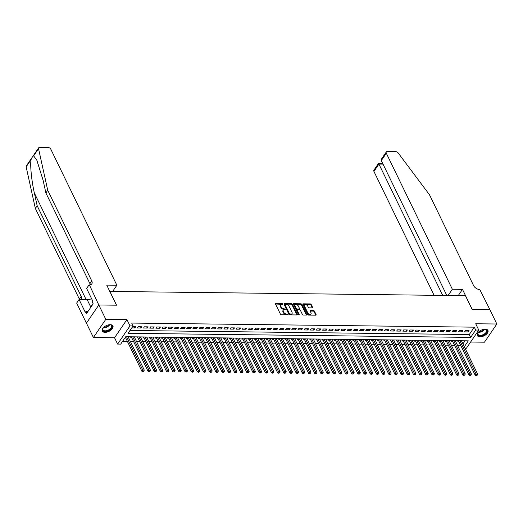 <?xml version="1.0" encoding="UTF-8"?>
<svg xmlns="http://www.w3.org/2000/svg" width="523" height="523" viewBox="0 0 523 523"><rect width="100%" height="100%" fill="white"/><g stroke="black" fill="none" stroke-linecap="round" stroke-linejoin="round"><path stroke-width="0.78" d="M282.91 303.974L282.296 303.575L275.856 303.503A0.739 0.458 34.3 0 0 275.529 304.059L280.452 314.199A0.739 0.458 34.3 0 0 281.328 314.768L287.768 314.846L288.003 314.454L286.552 314.042A2.373 1.464 34.3 0 1 283.734 312.218L283.329 311.375A2.373 1.464 34.3 0 1 283.303 310.061A2.373 1.464 34.3 0 1 284.388 309.596L285.453 309.217L284.009 308.805A2.373 1.464 34.3 0 1 281.191 306.981L280.786 306.138A2.373 1.464 34.3 0 1 280.759 304.824A2.373 1.464 34.3 0 1 281.845 304.353L282.91 303.974M282.512 304.366L275.523 303.994A0.739 0.458 34.3 0 0 275.497 303.994M287.598 314.839L286.218 314.539L286.552 314.042M285.055 309.603L283.675 309.296L284.009 308.805M485.246 329.176A5.89 3.158 154.1 0 0 479.258 331.425A5.89 3.158 154.1 0 0 477.329 335.583A5.89 3.158 154.1 0 0 480.022 336.838A5.89 3.158 154.1 0 0 486.011 334.589A5.89 3.158 154.1 0 0 487.933 330.431A5.89 3.158 154.1 0 0 485.246 329.176M110.242 324.685A5.89 3.158 154.1 0 0 104.254 326.934A5.89 3.158 154.1 0 0 102.325 331.092A5.89 3.158 154.1 0 0 105.018 332.347A5.89 3.158 154.1 0 0 111.007 330.098A5.89 3.158 154.1 0 0 112.929 325.94A5.89 3.158 154.1 0 0 110.242 324.685M312.231 307.884A0.739 0.458 34.3 0 0 312.564 307.328L311.185 304.484A0.739 0.458 34.3 0 0 310.302 303.915L303.157 303.83A0.739 0.458 34.3 0 0 302.824 304.386L307.746 314.526A0.739 0.458 34.3 0 0 308.629 315.094L315.774 315.179A0.739 0.458 34.3 0 0 316.108 314.624L314.441 311.185A0.739 0.458 34.3 0 0 313.558 310.616L310.499 310.577A0.739 0.458 34.3 0 0 310.165 311.133L310.995 312.839A1.981 1.223 34.3 0 1 311.015 313.937A1.981 1.223 34.3 0 1 309.4 314.192A1.981 1.223 34.3 0 1 307.753 312.8L304.51 306.125A1.981 1.223 34.3 0 1 304.491 305.027A1.981 1.223 34.3 0 1 306.112 304.772A1.981 1.223 34.3 0 1 307.753 306.164L308.295 307.276A0.739 0.458 34.3 0 0 309.171 307.844L312.231 307.884M129.998 330.471L469.275 334.537L474.296 327.169L475.688 330.039L478.774 330.072L466.385 348.253L465.065 348.233M105.796 319.331L93.408 337.512L114.55 337.76L126.939 319.586L105.796 319.331L98.827 304.981L116.485 305.197L106.731 285.107L116.858 285.231L50.816 149.218A2.269 1.399 34.3 0 0 48.123 147.479L39.702 147.375A2.269 1.399 34.3 0 0 38.663 147.819A2.269 1.399 34.3 0 0 38.539 148.663L47.73 190.261L91.754 280.936A5.289 3.262 -145.7 0 1 91.806 283.865A5.289 3.262 -145.7 0 1 89.387 284.904L98.801 304.981L86.413 323.162L98.827 304.981L116.577 305.197L109.889 291.422L465.45 295.678L472.138 309.453L489.881 309.668L496.85 324.012L475.708 323.763L478.774 330.072M126.939 319.586L130.005 325.894L133.09 325.934L128.07 333.301L470.667 337.407L475.688 330.039M474.296 327.169L131.698 323.064L133.09 325.934M292.337 304.255A0.739 0.458 34.3 0 0 291.461 303.686L284.309 303.601A0.739 0.458 34.3 0 0 283.976 304.157L288.905 314.297A0.739 0.458 34.3 0 0 289.781 314.866L296.933 314.951A0.739 0.458 34.3 0 0 297.267 314.395L292.337 304.255L292.004 304.752A0.739 0.458 34.3 0 0 291.128 304.177L283.976 304.092A0.739 0.458 34.3 0 0 283.95 304.092M293.736 303.713L300.882 303.798A0.739 0.458 34.3 0 1 301.764 304.373L306.687 314.513A0.739 0.458 34.3 0 1 306.354 315.068L303.294 315.029A0.739 0.458 34.3 0 1 302.412 314.46L300.418 310.348A0.739 0.458 34.3 0 0 299.535 309.773L297.509 309.753A0.739 0.458 34.3 0 0 297.175 310.309L299.254 314.591L298.404 314.578L293.403 304.268A0.739 0.458 34.3 0 1 293.736 303.713L293.396 304.203L300.548 304.288L300.882 303.798M470.628 342.029L484.461 342.192L496.85 324.012M86.445 323.162L93.408 337.512M458.521 340.728L457.854 341.709L458.933 341.722M452.343 340.656L451.682 341.63L452.761 341.643M446.171 340.578L445.504 341.558L446.59 341.571M440 340.506L439.333 341.486L440.412 341.499M433.829 340.434L433.162 341.408L434.24 341.421M427.657 340.355L426.99 341.336L428.069 341.349M421.479 340.283L420.812 341.264L421.898 341.277M415.308 340.212L414.641 341.186L415.72 341.199M409.136 340.133L408.47 341.114L409.548 341.127M402.965 340.061L402.298 341.042L403.377 341.055M396.787 339.989L396.12 340.963L397.205 340.976M390.616 339.917L389.949 340.891L391.027 340.904M384.444 339.839L383.777 340.819L384.856 340.833M378.273 339.767L377.606 340.748L378.685 340.761M372.095 339.695L371.435 340.669L372.513 340.682M365.923 339.617L365.257 340.597L366.342 340.61M359.752 339.545L359.085 340.525L360.164 340.538M353.581 339.473L352.914 340.447L353.993 340.46M347.409 339.394L346.742 340.375L347.821 340.388M341.231 339.322L340.565 340.303L341.65 340.316M335.06 339.25L334.393 340.225L335.472 340.238M328.889 339.172L328.222 340.153L329.3 340.166M322.717 339.1L322.05 340.081L323.129 340.094M316.539 339.028L315.872 340.002L316.958 340.015M310.368 338.956L309.701 339.93L310.78 339.943M304.196 338.878L303.53 339.858L304.608 339.872M298.025 338.806L297.358 339.787L298.437 339.8M291.854 338.734L291.187 339.708L292.265 339.721M285.676 338.656L285.009 339.636L286.094 339.649M279.504 338.584L278.837 339.564L279.916 339.577M273.333 338.512L272.666 339.486L273.745 339.499M267.161 338.433L266.495 339.414L267.573 339.427M260.984 338.361L260.317 339.342L261.402 339.355M254.812 338.289L254.145 339.264L255.224 339.277M248.641 338.211L247.974 339.192L249.053 339.205M242.469 338.139L241.803 339.12L242.881 339.133M236.291 338.067L235.631 339.041L236.71 339.054M230.12 337.995L229.453 338.969L230.538 338.982M223.949 337.917L223.282 338.897L224.36 338.911M217.777 337.845L217.11 338.826L218.189 338.839M211.606 337.773L210.939 338.747L212.018 338.76M205.428 337.695L204.761 338.675L205.846 338.688M199.256 337.623L198.59 338.603L199.668 338.616M193.085 337.551L192.418 338.525L193.497 338.538M186.914 337.472L186.247 338.453L187.326 338.466M180.736 337.4L180.069 338.381L181.154 338.394M174.564 337.328L173.898 338.303L174.976 338.316M168.393 337.25L167.726 338.231L168.805 338.244M162.222 337.178L161.555 338.159L162.633 338.172M156.044 337.106L155.383 338.08L156.462 338.093M149.872 337.034L149.205 338.008L150.291 338.021M143.701 336.956L143.034 337.936L144.113 337.95M137.529 336.884L136.863 337.865L137.941 337.878M131.358 336.812L130.691 337.786L131.77 337.799M131.757 327.895L134.914 327.934L135.751 326.705L132.594 326.666M141.923 326.777L138.222 326.731L137.386 327.96L141.086 328.006L141.923 326.777M148.101 326.849L144.394 326.81L143.557 328.032L147.264 328.078L148.101 326.849M154.272 326.927L150.565 326.882L149.728 328.111L153.435 328.156L154.272 326.927M160.443 326.999L156.743 326.953L155.9 328.183L159.607 328.228L160.443 326.999M166.615 327.071L162.915 327.032L162.078 328.254L165.778 328.3L166.615 327.071M172.793 327.15L169.086 327.104L168.249 328.333L171.949 328.372L172.793 327.15M178.964 327.221L175.257 327.176L174.421 328.405L178.127 328.451L178.964 327.221M185.135 327.293L181.429 327.248L180.592 328.477L184.299 328.522L185.135 327.293M191.307 327.372L187.607 327.326L186.77 328.555L190.47 328.594L191.307 327.372M197.478 327.444L193.778 327.398L192.941 328.627L196.641 328.673L197.478 327.444M203.656 327.516L199.949 327.47L199.113 328.699L202.819 328.745L203.656 327.516M209.828 327.588L206.121 327.548L205.284 328.777L208.991 328.817L209.828 327.588M215.999 327.666L212.299 327.62L211.462 328.849L215.162 328.895L215.999 327.666M222.17 327.738L218.47 327.692L217.633 328.921L221.334 328.967L222.17 327.738M228.348 327.81L224.642 327.771L223.805 328.993L227.512 329.039L228.348 327.81M234.52 327.888L230.813 327.843L229.976 329.072L233.683 329.117L234.52 327.888M240.691 327.96L236.984 327.914L236.148 329.144L239.854 329.189L240.691 327.96M246.863 328.032L243.162 327.993L242.326 329.215L246.026 329.261L246.863 328.032M253.034 328.111L249.334 328.065L248.497 329.294L252.197 329.333L253.034 328.111M259.212 328.183L255.505 328.137L254.668 329.366L258.375 329.412L259.212 328.183M265.383 328.254L261.677 328.209L260.84 329.438L264.546 329.483L265.383 328.254M271.555 328.333L267.854 328.287L267.018 329.516L270.718 329.555L271.555 328.333M277.726 328.405L274.026 328.359L273.189 329.588L276.889 329.634L277.726 328.405M283.904 328.477L280.197 328.431L279.36 329.66L283.067 329.706L283.904 328.477M290.075 328.549L286.369 328.509L285.532 329.738L289.239 329.778L290.075 328.549M296.247 328.627L292.547 328.581L291.71 329.81L295.41 329.856L296.247 328.627M302.418 328.699L298.718 328.653L297.881 329.882L301.581 329.928L302.418 328.699M308.596 328.771L304.889 328.732L304.053 329.954L307.759 330L308.596 328.771M314.768 328.849L311.061 328.804L310.224 330.033L313.931 330.078L314.768 328.849M320.939 328.921L317.232 328.875L316.395 330.105L320.102 330.15L320.939 328.921M327.11 328.993L323.41 328.954L322.573 330.176L326.274 330.222L327.11 328.993M333.282 329.072L329.582 329.026L328.745 330.255L332.445 330.294L333.282 329.072M339.46 329.144L335.753 329.098L334.916 330.327L338.623 330.373L339.46 329.144M345.631 329.215L341.924 329.17L341.088 330.399L344.794 330.444L345.631 329.215M351.802 329.294L348.102 329.248L347.265 330.477L350.966 330.516L351.802 329.294M357.974 329.366L354.274 329.32L353.437 330.549L357.137 330.595L357.974 329.366M364.152 329.438L360.445 329.392L359.608 330.621L363.315 330.667L364.152 329.438M370.323 329.51L366.616 329.47L365.78 330.699L369.486 330.739L370.323 329.51M376.495 329.588L372.794 329.542L371.951 330.771L375.658 330.817L376.495 329.588M382.666 329.66L378.966 329.614L378.129 330.843L381.829 330.889L382.666 329.66M388.844 329.732L385.137 329.693L384.3 330.915L388.001 330.961L388.844 329.732M395.015 329.81L391.309 329.765L390.472 330.994L394.179 331.039L395.015 329.81M401.187 329.882L397.48 329.836L396.643 331.066L400.35 331.111L401.187 329.882M407.358 329.954L403.658 329.915L402.821 331.137L406.521 331.183L407.358 329.954M413.53 330.033L409.829 329.987L408.993 331.216L412.693 331.262L413.53 330.033M419.708 330.105L416.001 330.059L415.164 331.288L418.871 331.334L419.708 330.105M425.879 330.176L422.172 330.131L421.335 331.36L425.042 331.405L425.879 330.176M432.05 330.255L428.35 330.209L427.513 331.438L431.214 331.477L432.05 330.255M438.222 330.327L434.521 330.281L433.685 331.51L437.385 331.556L438.222 330.327M444.4 330.399L440.693 330.353L439.856 331.582L443.563 331.628L444.4 330.399M450.571 330.471L446.864 330.431L446.027 331.66L449.734 331.7L450.571 330.471M456.742 330.549L453.036 330.503L452.199 331.732L455.906 331.778L456.742 330.549M462.914 330.621L459.214 330.575L458.377 331.804L462.077 331.85L462.914 330.621M464.548 331.876L468.248 331.922L469.085 330.693L465.385 330.654L464.548 331.876M122.63 341.284L127.351 341.336M130.338 341.375L133.522 341.414M136.51 341.447L139.693 341.486M142.681 341.519L145.871 341.558M148.852 341.597L152.043 341.637M155.024 341.669L158.214 341.709M161.202 341.741L164.385 341.781M167.373 341.82L170.563 341.859M173.544 341.892L176.735 341.931M179.716 341.964L182.906 342.003M185.894 342.042L189.078 342.075M192.065 342.114L195.249 342.153M198.237 342.186L201.427 342.225M204.408 342.264L207.598 342.297M210.579 342.336L213.77 342.375M216.757 342.408L219.941 342.447M222.929 342.48L226.119 342.519M229.1 342.558L232.29 342.598M235.272 342.63L238.462 342.67M241.449 342.702L244.633 342.742M247.621 342.781L250.805 342.82M253.792 342.853L256.983 342.892M259.964 342.925L263.154 342.964M266.142 343.003L269.325 343.036M272.313 343.075L275.497 343.114M278.484 343.147L281.675 343.186M284.656 343.225L287.846 343.258M290.827 343.297L294.018 343.336M297.005 343.369L300.189 343.408M303.177 343.441L306.367 343.48M309.348 343.519L312.538 343.559M315.519 343.591L318.71 343.631M321.697 343.663L324.881 343.703M327.869 343.742L331.052 343.781M334.04 343.814L337.23 343.853M340.212 343.886L343.402 343.925M346.389 343.964L349.573 343.997M352.561 344.036L355.745 344.075M358.732 344.108L361.923 344.147M364.904 344.186L368.094 344.219M371.075 344.258L374.265 344.297M377.253 344.33L380.437 344.369M383.424 344.402L386.615 344.441M389.596 344.48L392.786 344.52M395.767 344.552L398.957 344.592M401.945 344.624L405.129 344.664M408.117 344.703L411.3 344.742M414.288 344.775L417.478 344.814M420.459 344.847L423.65 344.886M426.631 344.925L429.821 344.958M432.809 344.997L435.992 345.036M438.98 345.069L442.17 345.108M445.151 345.147L448.342 345.18M451.323 345.219L454.513 345.258M457.501 345.291L460.685 345.33M462.933 343.84L464.999 340.806M125.062 337.721L125.598 337.727M128.429 337.453L128.887 336.779M134.601 337.525L135.058 336.851M140.772 337.596L141.23 336.93M146.95 337.675L147.408 337.002M153.121 337.747L153.579 337.074M159.293 337.819L159.75 337.152M165.464 337.891L165.922 337.224M171.642 337.969L172.093 337.296M177.813 338.041L178.271 337.374M183.985 338.113L184.442 337.446M190.156 338.191L190.614 337.518M196.334 338.263L196.785 337.59M202.506 338.335L202.963 337.668M208.677 338.414L209.135 337.74M214.848 338.486L215.306 337.812M221.02 338.558L221.477 337.891M227.198 338.636L227.655 337.963M233.369 338.708L233.827 338.035M239.541 338.78L239.998 338.113M245.712 338.852L246.17 338.185M251.89 338.93L252.341 338.257M258.061 339.002L258.519 338.335M264.233 339.074L264.69 338.407M270.404 339.152L270.862 338.479M276.582 339.224L277.033 338.551M282.753 339.296L283.211 338.629M288.925 339.375L289.382 338.701M295.096 339.447L295.554 338.773M301.268 339.519L301.725 338.852M307.446 339.597L307.897 338.924M313.617 339.669L314.075 338.996M319.788 339.741L320.246 339.074M325.96 339.813L326.417 339.146M332.138 339.891L332.589 339.218M338.309 339.963L338.767 339.296M344.48 340.035L344.938 339.368M350.652 340.113L351.11 339.44M356.823 340.185L357.281 339.512M363.001 340.257L363.459 339.59M369.173 340.336L369.63 339.662M375.344 340.408L375.802 339.734M381.515 340.48L381.973 339.813M387.693 340.558L388.144 339.885M393.865 340.63L394.322 339.957M400.036 340.702L400.494 340.035M406.208 340.774L406.665 340.107M412.385 340.852L412.837 340.179M418.557 340.924L419.015 340.257M424.728 340.996L425.186 340.329M430.9 341.074L431.357 340.401M437.071 341.146L437.529 340.473M443.249 341.218L443.707 340.551M449.42 341.297L449.878 340.623M455.592 341.369L456.049 340.695M461.763 341.441L462.221 340.774M464.326 346.71L468.32 340.846L125.723 336.74L120.702 344.114L117.616 344.075L130.005 325.894M114.55 337.76L117.616 344.075M469.275 334.537L470.667 337.407M134.914 327.934L134.313 326.685M141.086 328.006L140.484 326.757M147.264 328.078L146.656 326.836M153.435 328.156L152.827 326.908M159.607 328.228L159.005 326.98M165.778 328.3L165.176 327.058M171.949 328.372L171.348 327.13M178.127 328.451L177.519 327.202M184.299 328.522L183.691 327.28M190.47 328.594L189.869 327.352M196.641 328.673L196.04 327.424M202.819 328.745L202.211 327.503M208.991 328.817L208.383 327.575M215.162 328.895L214.561 327.646M221.334 328.967L220.732 327.718M227.512 329.039L226.904 327.797M233.683 329.117L233.075 327.869M239.854 329.189L239.246 327.941M246.026 329.261L245.424 328.019M252.197 329.333L251.596 328.091M258.375 329.412L257.767 328.163M264.546 329.483L263.938 328.241M270.718 329.555L270.116 328.313M276.889 329.634L276.288 328.385M283.067 329.706L282.459 328.464M289.239 329.778L288.631 328.536M295.41 329.856L294.809 328.607M301.581 329.928L300.98 328.679M307.759 330L307.151 328.758M313.931 330.078L313.323 328.83M320.102 330.15L319.494 328.902M326.274 330.222L325.672 328.98M332.445 330.294L331.844 329.052M338.623 330.373L338.015 329.124M344.794 330.444L344.186 329.202M350.966 330.516L350.364 329.274M357.137 330.595L356.536 329.346M363.315 330.667L362.707 329.425M369.486 330.739L368.878 329.497M375.658 330.817L375.056 329.568M381.829 330.889L381.228 329.64M388.001 330.961L387.399 329.719M394.179 331.039L393.571 329.791M400.35 331.111L399.742 329.863M406.521 331.183L405.92 329.941M412.693 331.262L412.091 330.013M418.871 331.334L418.263 330.085M425.042 331.405L424.434 330.163M431.214 331.477L430.612 330.235M437.385 331.556L436.783 330.307M443.563 331.628L442.955 330.386M449.734 331.7L449.126 330.458M455.906 331.778L455.298 330.529M462.077 331.85L461.476 330.601M468.248 331.922L467.647 330.68M280.759 304.824L280.426 305.314A2.373 1.464 34.3 0 0 280.446 306.628L280.786 306.138M283.675 309.296A2.373 1.464 34.3 0 1 280.858 307.472L280.446 306.628M283.303 310.061L282.969 310.551A2.373 1.464 34.3 0 0 282.989 311.865L283.329 311.375M286.218 314.539A2.373 1.464 34.3 0 1 283.401 312.708L282.989 311.865M296.959 314.951A0.739 0.458 34.3 0 0 296.927 314.885L292.004 304.752M285.362 304.399L285.127 304.785L289.448 313.689L290.945 314.094A2.373 1.464 34.3 0 0 292.03 313.63A2.373 1.464 34.3 0 0 292.011 312.316L289.056 306.236A2.373 1.464 34.3 0 0 286.238 304.406L285.362 304.399M292.03 313.63L291.697 314.12A2.373 1.464 34.3 0 1 290.611 314.591L289.114 314.179L284.793 305.282M306.38 315.068A0.739 0.458 34.3 0 0 306.354 315.003L301.425 304.863A0.739 0.458 34.3 0 0 300.548 304.288M297.169 309.897L296.835 310.387A0.739 0.458 34.3 0 0 296.842 310.799L298.855 314.951M298.345 306.079A1.981 1.223 34.3 0 0 296.704 304.687A1.981 1.223 34.3 0 0 295.083 304.942A1.981 1.223 34.3 0 0 295.103 306.04L296.247 308.393A0.739 0.458 34.3 0 0 297.123 308.962L299.156 308.988A0.739 0.458 34.3 0 0 299.489 308.433L298.345 306.079M295.083 304.942L294.75 305.432A1.981 1.223 34.3 0 0 294.769 306.53L295.103 306.04M299.496 308.845L299.163 309.335A0.739 0.458 34.3 0 1 298.823 309.479L296.789 309.453A0.739 0.458 34.3 0 1 295.913 308.884L294.769 306.53M304.491 305.027L304.157 305.517A1.981 1.223 34.3 0 0 304.177 306.615L304.51 306.125M311.015 313.937L310.682 314.428A1.981 1.223 34.3 0 1 309.06 314.683A1.981 1.223 34.3 0 1 307.419 313.29L304.177 306.615M315.8 315.179A0.739 0.458 34.3 0 0 315.774 315.114L314.107 311.675A0.739 0.458 34.3 0 0 313.225 311.107L310.165 311.074A0.739 0.458 34.3 0 0 310.139 311.074M312.257 307.884A0.739 0.458 34.3 0 0 312.231 307.818L310.852 304.974A0.739 0.458 34.3 0 0 309.969 304.406L302.824 304.321A0.739 0.458 34.3 0 0 302.797 304.321M125.37 337.263A0.758 0.464 -145.7 0 1 125.376 337.27L141.87 371.238L142.707 370.016L144.25 370.029L128.102 336.773M126.553 336.753L143.282 371.134L142.949 371.624L143.897 371.14L143.282 371.134M144.25 370.029L143.897 371.14M142.949 371.624L141.87 371.238M109.176 324.757A5.099 2.733 -25.9 0 1 110.196 324.776A5.099 2.733 -25.9 0 1 111.935 327.463A5.099 2.733 -25.9 0 1 107.529 330.954A5.099 2.733 -25.9 0 1 103.103 328.222A5.099 2.733 -25.9 0 1 103.717 327.405M103.201 328.065A4.72 2.53 154.1 0 0 103.018 329.83A4.72 2.53 154.1 0 0 107.385 330.451A4.72 2.53 154.1 0 0 111.517 325.705A4.72 2.53 154.1 0 0 110.013 324.757M102.201 330.732A5.858 3.138 154.1 0 0 107.548 331.386A5.858 3.138 154.1 0 0 112.726 325.62M92.663 304.556L90.204 306.282L90.283 308.047M90.741 307.38L90.204 306.282M484.18 329.248A5.099 2.733 -25.9 0 1 485.2 329.268A5.099 2.733 -25.9 0 1 486.933 331.955A5.099 2.733 -25.9 0 1 482.533 335.446A5.099 2.733 -25.9 0 1 478.107 332.713A5.099 2.733 -25.9 0 1 478.722 331.896M478.199 332.556A4.72 2.53 154.1 0 0 478.022 334.321A4.72 2.53 154.1 0 0 482.389 334.942A4.72 2.53 154.1 0 0 486.514 330.196A4.72 2.53 154.1 0 0 485.017 329.248M477.205 335.223A5.858 3.138 154.1 0 0 482.552 335.871A5.858 3.138 154.1 0 0 487.73 330.111M47.73 190.261L45.893 192.954L43.076 180.2L36.819 160.156L33.635 155.854C32.786 156.181 31.923 157.449 31.047 159.652C30.014 165.19 31.576 180.938 34.355 192.994L37.172 205.755L81.202 296.423A5.289 3.262 -145.7 0 1 81.255 299.352A5.289 3.262 -145.7 0 1 81.111 299.535M37.172 205.755L35.342 208.442L79.372 299.117A5.289 3.262 -145.7 0 1 79.542 299.522M90.309 284.813A5.289 3.262 -145.7 0 0 89.923 283.623L45.893 192.954M31.047 159.652L26.15 166.844L35.342 208.442M89.047 284.898L86.622 288.461L92.859 301.313L92.323 302.098L93.159 303.824L86.7 313.303L85.864 311.584L85.327 312.368L79.084 299.516L76.659 303.079L86.413 323.162M116.858 285.231L112.615 291.455M91.61 298.738A8.499 4.55 -25.9 0 1 87.145 299.607L79.084 299.516M26.15 166.844A2.269 1.399 -145.7 0 1 26.274 166L38.663 147.819M87.857 311.603L85.864 311.584M448.113 295.475L452.349 289.245L386.307 153.239L381.306 160.587L446.799 295.456M489.894 309.694L472.23 309.453L462.476 289.369L452.349 289.245M381.306 160.587L381.607 158.861L386.288 151.984A2.269 1.399 34.3 0 1 387.327 151.539L395.754 151.637A2.269 1.399 34.3 0 1 398.186 152.971L429.52 194.837L473.55 285.506A5.289 3.262 34.3 0 0 479.82 289.579L489.914 309.668M458.233 295.593L462.476 289.369M442.7 295.41L378.927 164.072L373.925 171.42A2.269 1.399 -145.7 0 1 373.899 170.165L378.587 163.287L382.64 163.339M434.077 295.305L373.925 171.42M386.288 151.984A2.269 1.399 34.3 0 0 386.307 153.239M378.94 163.849C378.482 163.052 378.475 163.13 378.927 164.072L383.026 164.124M131.247 336.962L131.397 337.126A0.758 0.464 -145.7 0 1 131.548 337.342L148.042 371.317L148.878 370.088L150.421 370.107L134.274 336.845M132.731 336.825L149.454 371.206L149.12 371.696L150.068 371.212L149.454 371.206M150.421 370.107L150.068 371.212M149.12 371.696L148.042 371.317M137.425 337.041L137.569 337.198A0.758 0.464 -145.7 0 1 137.719 337.413L154.213 371.389L155.05 370.16L156.593 370.179L140.445 336.917M138.902 336.897L155.625 371.278L155.292 371.775L156.246 371.291L155.625 371.278M156.593 370.179L156.246 371.291M155.292 371.775L154.213 371.389M143.596 337.113L143.74 337.276A0.758 0.464 -145.7 0 1 143.89 337.492L160.391 371.461L161.228 370.232L162.771 370.251L146.617 336.995M145.074 336.975L161.797 371.356L161.463 371.846L162.418 371.363L161.797 371.356M162.771 370.251L162.418 371.363M161.463 371.846L160.391 371.461M149.768 337.185L149.918 337.348A0.758 0.464 -145.7 0 1 150.062 337.564L166.562 371.539L167.399 370.31L168.942 370.33L152.788 337.067M151.245 337.047L167.975 371.428L167.635 371.918L168.589 371.435L167.975 371.428M168.942 370.33L168.589 371.435M167.635 371.918L166.562 371.539M155.939 337.263L156.089 337.42A0.758 0.464 -145.7 0 1 156.24 337.636L172.734 371.611L173.571 370.382L175.113 370.402L158.966 337.139M157.423 337.119L174.146 371.5L173.813 371.997L174.76 371.513L174.146 371.5M175.113 370.402L174.76 371.513M173.813 371.997L172.734 371.611M162.117 337.335L162.261 337.498A0.758 0.464 -145.7 0 1 162.411 337.714L178.905 371.683L179.742 370.454L181.285 370.474L165.137 337.211M163.594 337.198L180.317 371.578L179.984 372.069L180.938 371.585L180.317 371.578M181.285 370.474L180.938 371.585M179.984 372.069L178.905 371.683M168.288 337.407L168.432 337.57A0.758 0.464 -145.7 0 1 168.583 337.786L185.083 371.761L185.92 370.532L187.463 370.546L171.309 337.289M169.766 337.27L186.489 371.65L186.155 372.141L187.11 371.657L186.489 371.65M187.463 370.546L187.11 371.657M186.155 372.141L185.083 371.761M174.46 337.485L174.61 337.642A0.758 0.464 -145.7 0 1 174.754 337.858L191.255 371.833L192.091 370.604L193.634 370.624L177.48 337.361M175.937 337.342L192.667 371.722L192.327 372.213L193.281 371.729L192.667 371.722M193.634 370.624L193.281 371.729M192.327 372.213L191.255 371.833M180.631 337.557L180.781 337.721A0.758 0.464 -145.7 0 1 180.932 337.93L197.426 371.905L198.263 370.676L199.806 370.696L183.658 337.433M182.115 337.42L198.838 371.801L198.505 372.291L199.453 371.807L198.838 371.801M199.806 370.696L199.453 371.807M198.505 372.291L197.426 371.905M186.803 337.629L186.953 337.793A0.758 0.464 -145.7 0 1 187.103 338.008L203.597 371.977L204.434 370.755L205.977 370.768L189.829 337.512M188.287 337.492L205.009 371.873L204.676 372.363L205.624 371.879L205.009 371.873M205.977 370.768L205.624 371.879M204.676 372.363L203.597 371.977M192.98 337.701L193.124 337.865A0.758 0.464 -145.7 0 1 193.275 338.08L209.769 372.056L210.606 370.827L212.155 370.846L196.001 337.583M194.458 337.564L211.181 371.945L210.847 372.435L211.802 371.951L211.181 371.945M212.155 370.846L211.802 371.951M210.847 372.435L209.769 372.056M199.152 337.78L199.302 337.943A0.758 0.464 -145.7 0 1 199.446 338.152L215.947 372.128L216.784 370.899L218.326 370.918L202.172 337.655M200.629 337.642L217.359 372.023L217.019 372.513L217.973 372.03L217.359 372.023M218.326 370.918L217.973 372.03M217.019 372.513L215.947 372.128M205.323 337.851L205.474 338.015A0.758 0.464 -145.7 0 1 205.617 338.231L222.118 372.199L222.955 370.977L224.498 370.99L208.35 337.734M206.801 337.714L223.53 372.095L223.197 372.585L224.145 372.101L223.53 372.095M224.498 370.99L224.145 372.101M223.197 372.585L222.118 372.199M211.495 337.923L211.645 338.087A0.758 0.464 -145.7 0 1 211.795 338.303L228.29 372.278L229.126 371.049L230.669 371.069L214.522 337.806M212.979 337.786L229.702 372.167L229.368 372.657L230.316 372.173L229.702 372.167M230.669 371.069L230.316 372.173M229.368 372.657L228.29 372.278M217.673 338.002L217.816 338.159A0.758 0.464 -145.7 0 1 217.967 338.374L234.461 372.35L235.298 371.121L236.841 371.14L220.693 337.878M219.15 337.858L235.873 372.239L235.54 372.736L236.494 372.252L235.873 372.239M236.841 371.14L236.494 372.252M235.54 372.736L234.461 372.35M223.844 338.074L223.988 338.237A0.758 0.464 -145.7 0 1 224.138 338.453L240.639 372.422L241.476 371.193L243.018 371.212L226.864 337.956M225.321 337.936L242.044 372.317L241.711 372.807L242.665 372.324L242.044 372.317M243.018 371.212L242.665 372.324M241.711 372.807L240.639 372.422M230.015 338.146L230.166 338.309A0.758 0.464 -145.7 0 1 230.31 338.525L246.81 372.5L247.647 371.271L249.19 371.291L233.036 338.028M231.493 338.008L248.222 372.389L247.882 372.879L248.837 372.396L248.222 372.389M249.19 371.291L248.837 372.396M247.882 372.879L246.81 372.5M236.187 338.224L236.337 338.381A0.758 0.464 -145.7 0 1 236.488 338.597L252.982 372.572L253.818 371.343L255.361 371.363L239.214 338.1M237.671 338.08L254.394 372.461L254.06 372.958L255.008 372.474L254.394 372.461M255.361 371.363L255.008 372.474M254.06 372.958L252.982 372.572M242.358 338.296L242.509 338.459A0.758 0.464 -145.7 0 1 242.659 338.675L259.153 372.644L259.99 371.415L261.533 371.435L245.385 338.178M243.842 338.159L260.565 372.539L260.232 373.03L261.186 372.546L260.565 372.539M261.533 371.435L261.186 372.546M260.232 373.03L259.153 372.644M248.536 338.368L248.68 338.531A0.758 0.464 -145.7 0 1 248.83 338.747L265.324 372.722L266.168 371.493L267.711 371.507L251.556 338.25M250.014 338.231L266.737 372.611L266.403 373.102L267.358 372.618L266.737 372.611M267.711 371.507L267.358 372.618M266.403 373.102L265.324 372.722M254.708 338.446L254.858 338.603A0.758 0.464 -145.7 0 1 255.002 338.819L271.502 372.794L272.339 371.565L273.882 371.585L257.728 338.322M256.185 338.303L272.914 372.683L272.575 373.174L273.529 372.69L272.914 372.683M273.882 371.585L273.529 372.69M272.575 373.174L271.502 372.794M260.879 338.518L261.029 338.682A0.758 0.464 -145.7 0 1 261.18 338.891L277.674 372.866L278.511 371.637L280.053 371.657L263.906 338.394M262.363 338.381L279.086 372.762L278.752 373.252L279.7 372.768L279.086 372.762M280.053 371.657L279.7 372.768M278.752 373.252L277.674 372.866M267.05 338.59L267.201 338.754A0.758 0.464 -145.7 0 1 267.351 338.969L283.845 372.938L284.682 371.716L286.225 371.729L270.077 338.473M268.534 338.453L285.257 372.834L284.924 373.324L285.872 372.84L285.257 372.834M286.225 371.729L285.872 372.84M284.924 373.324L283.845 372.938M273.228 338.662L273.372 338.826A0.758 0.464 -145.7 0 1 273.522 339.041L290.017 373.017L290.853 371.788L292.396 371.807L276.249 338.544M274.706 338.525L291.429 372.906L291.095 373.396L292.05 372.912L291.429 372.906M292.396 371.807L292.05 372.912M291.095 373.396L290.017 373.017M279.4 338.741L279.55 338.904A0.758 0.464 -145.7 0 1 279.694 339.113L296.195 373.089L297.031 371.86L298.574 371.879L282.42 338.616M280.877 338.603L297.6 372.984L297.267 373.474L298.221 372.991L297.6 372.984M298.574 371.879L298.221 372.991M297.267 373.474L296.195 373.089M285.571 338.812L285.721 338.976A0.758 0.464 -145.7 0 1 285.865 339.192L302.366 373.161L303.203 371.938L304.746 371.951L288.598 338.695M287.049 338.675L303.778 373.056L303.445 373.546L304.393 373.062L303.778 373.056M304.746 371.951L304.393 373.062M303.445 373.546L302.366 373.161M291.742 338.884L291.893 339.048A0.758 0.464 -145.7 0 1 292.043 339.264L308.537 373.239L309.374 372.01L310.917 372.03L294.769 338.767M293.226 338.747L309.949 373.128L309.616 373.618L310.564 373.134L309.949 373.128M310.917 372.03L310.564 373.134M309.616 373.618L308.537 373.239M297.92 338.963L298.064 339.12A0.758 0.464 -145.7 0 1 298.215 339.335L314.709 373.311L315.546 372.082L317.088 372.101L300.941 338.839M299.398 338.819L316.121 373.2L315.787 373.697L316.742 373.213L316.121 373.2M317.088 372.101L316.742 373.213M315.787 373.697L314.709 373.311M304.092 339.035L304.236 339.198A0.758 0.464 -145.7 0 1 304.386 339.414L320.887 373.383L321.723 372.154L323.266 372.173L307.112 338.917M305.569 338.897L322.292 373.278L321.959 373.768L322.913 373.285L322.292 373.278M323.266 372.173L322.913 373.285M321.959 373.768L320.887 373.383M310.263 339.107L310.414 339.27A0.758 0.464 -145.7 0 1 310.557 339.486L327.058 373.461L327.895 372.232L329.438 372.252L313.284 338.989M311.741 338.969L328.47 373.35L328.13 373.84L329.085 373.357L328.47 373.35M329.438 372.252L329.085 373.357M328.13 373.84L327.058 373.461M316.435 339.185L316.585 339.342A0.758 0.464 -145.7 0 1 316.735 339.558L333.229 373.533L334.066 372.304L335.609 372.324L319.461 339.061M317.919 339.041L334.642 373.422L334.308 373.919L335.256 373.435L334.642 373.422M335.609 372.324L335.256 373.435M334.308 373.919L333.229 373.533M322.606 339.257L322.756 339.42A0.758 0.464 -145.7 0 1 322.907 339.636L339.401 373.605L340.238 372.376L341.781 372.396L325.633 339.139M324.09 339.12L340.813 373.5L340.48 373.991L341.434 373.507L340.813 373.5M341.781 372.396L341.434 373.507M340.48 373.991L339.401 373.605M328.784 339.329L328.928 339.492A0.758 0.464 -145.7 0 1 329.078 339.708L345.572 373.684L346.409 372.454L347.958 372.468L331.804 339.211M330.261 339.192L346.984 373.572L346.651 374.063L347.605 373.579L346.984 373.572M347.958 372.468L347.605 373.579M346.651 374.063L345.572 373.684M334.955 339.407L335.106 339.564A0.758 0.464 -145.7 0 1 335.25 339.78L351.75 373.755L352.587 372.526L354.13 372.546L337.976 339.283M336.433 339.264L353.162 373.644L352.822 374.135L353.777 373.651L353.162 373.644M354.13 372.546L353.777 373.651M352.822 374.135L351.75 373.755M341.127 339.479L341.277 339.643A0.758 0.464 -145.7 0 1 341.427 339.852L357.922 373.827L358.758 372.598L360.301 372.618L344.154 339.355M342.611 339.342L359.334 373.723L359 374.213L359.948 373.729L359.334 373.723M360.301 372.618L359.948 373.729M359 374.213L357.922 373.827M347.298 339.551L347.449 339.715A0.758 0.464 -145.7 0 1 347.599 339.93L364.093 373.899L364.93 372.677L366.473 372.69L350.325 339.434M348.782 339.414L365.505 373.795L365.172 374.285L366.12 373.801L365.505 373.795M366.473 372.69L366.12 373.801M365.172 374.285L364.093 373.899M353.476 339.623L353.62 339.787A0.758 0.464 -145.7 0 1 353.77 340.002L370.264 373.978L371.101 372.749L372.644 372.768L356.496 339.505M354.954 339.486L371.676 373.867L371.343 374.357L372.298 373.873L371.676 373.867M372.644 372.768L372.298 373.873M371.343 374.357L370.264 373.978M359.647 339.702L359.791 339.865A0.758 0.464 -145.7 0 1 359.942 340.074L376.442 374.05L377.279 372.821L378.822 372.84L362.668 339.577M361.125 339.564L377.848 373.945L377.514 374.435L378.469 373.952L377.848 373.945M378.822 372.84L378.469 373.952M377.514 374.435L376.442 374.05M365.819 339.773L365.969 339.937A0.758 0.464 -145.7 0 1 366.113 340.153L382.614 374.122L383.451 372.899L384.993 372.912L368.839 339.656M367.296 339.636L384.026 374.017L383.686 374.507L384.64 374.023L384.026 374.017M384.993 372.912L384.64 374.023M383.686 374.507L382.614 374.122M371.99 339.845L372.141 340.009A0.758 0.464 -145.7 0 1 372.291 340.225L388.785 374.2L389.622 372.971L391.165 372.991L375.017 339.728M373.474 339.708L390.197 374.089L389.864 374.579L390.812 374.095L390.197 374.089M391.165 372.991L390.812 374.095M389.864 374.579L388.785 374.2M378.168 339.924L378.312 340.081A0.758 0.464 -145.7 0 1 378.462 340.296L394.957 374.272L395.793 373.043L397.336 373.062L381.189 339.8M379.646 339.78L396.369 374.161L396.035 374.658L396.99 374.174L396.369 374.161M397.336 373.062L396.99 374.174M396.035 374.658L394.957 374.272M384.34 339.996L384.483 340.159A0.758 0.464 -145.7 0 1 384.634 340.375L401.134 374.344L401.971 373.115L403.514 373.134L387.36 339.878M385.817 339.858L402.54 374.239L402.207 374.73L403.161 374.246L402.54 374.239M403.514 373.134L403.161 374.246M402.207 374.73L401.134 374.344M390.511 340.068L390.661 340.231A0.758 0.464 -145.7 0 1 390.805 340.447L407.306 374.422L408.143 373.193L409.686 373.213L393.531 339.95M391.989 339.93L408.718 374.311L408.378 374.801L409.332 374.318L408.718 374.311M409.686 373.213L409.332 374.318M408.378 374.801L407.306 374.422M396.682 340.146L396.833 340.303A0.758 0.464 -145.7 0 1 396.983 340.519L413.477 374.494L414.314 373.265L415.857 373.285L399.709 340.022M398.166 340.002L414.889 374.383L414.556 374.88L415.504 374.396L414.889 374.383M415.857 373.285L415.504 374.396M414.556 374.88L413.477 374.494M402.854 340.218L403.004 340.381A0.758 0.464 -145.7 0 1 403.155 340.597L419.649 374.566L420.485 373.337L422.028 373.357L405.881 340.1M404.338 340.081L421.061 374.461L420.727 374.952L421.675 374.468L421.061 374.461M422.028 373.357L421.675 374.468M420.727 374.952L419.649 374.566M409.032 340.29L409.176 340.453A0.758 0.464 -145.7 0 1 409.326 340.669L425.82 374.645L426.657 373.415L428.206 373.435L412.052 340.172M410.509 340.153L427.232 374.533L426.899 375.024L427.853 374.54L427.232 374.533M428.206 373.435L427.853 374.54M426.899 375.024L425.82 374.645M415.203 340.368L415.354 340.525A0.758 0.464 -145.7 0 1 415.497 340.741L431.998 374.716L432.835 373.487L434.378 373.507L418.223 340.244M416.681 340.225L433.41 374.605L433.07 375.096L434.025 374.612L433.41 374.605M434.378 373.507L434.025 374.612M433.07 375.096L431.998 374.716M421.375 340.44L421.525 340.604A0.758 0.464 -145.7 0 1 421.675 340.813L438.169 374.788L439.006 373.559L440.549 373.579L424.401 340.316M422.852 340.303L439.582 374.684L439.248 375.174L440.196 374.69L439.582 374.684M440.549 373.579L440.196 374.69M439.248 375.174L438.169 374.788M427.546 340.512L427.696 340.676A0.758 0.464 -145.7 0 1 427.847 340.891L444.341 374.86L445.178 373.638L446.72 373.651L430.573 340.395M429.03 340.375L445.753 374.756L445.419 375.246L446.367 374.762L445.753 374.756M446.72 373.651L446.367 374.762M445.419 375.246L444.341 374.86M433.724 340.584L433.868 340.748A0.758 0.464 -145.7 0 1 434.018 340.963L450.512 374.939L451.349 373.71L452.892 373.729L436.744 340.466M435.201 340.447L451.924 374.828L451.591 375.318L452.545 374.834L451.924 374.828M452.892 373.729L452.545 374.834M451.591 375.318L450.512 374.939M439.895 340.663L440.039 340.826A0.758 0.464 -145.7 0 1 440.189 341.035L456.69 375.011L457.527 373.782L459.07 373.801L442.916 340.538M441.373 340.525L458.096 374.906L457.762 375.396L458.717 374.913L458.096 374.906M459.07 373.801L458.717 374.913M457.762 375.396L456.69 375.011M446.067 340.735L446.217 340.898A0.758 0.464 -145.7 0 1 446.361 341.114L462.862 375.083L463.698 373.86L465.241 373.873L449.087 340.617M447.544 340.597L464.274 374.978L463.934 375.468L464.888 374.984L464.274 374.978M465.241 373.873L464.888 374.984M463.934 375.468L462.862 375.083M452.238 340.806L452.388 340.97A0.758 0.464 -145.7 0 1 452.539 341.186L469.033 375.161L469.87 373.932L471.413 373.952L455.265 340.689M453.722 340.669L470.445 375.05L470.112 375.54L471.06 375.056L470.445 375.05M471.413 373.952L471.06 375.056M470.112 375.54L469.033 375.161M458.416 340.885L458.56 341.042A0.758 0.464 -145.7 0 1 458.71 341.258L475.204 375.233L476.041 374.004L477.584 374.023L461.436 340.761M459.894 340.741L476.616 375.122L476.283 375.619L477.238 375.135L476.616 375.122M477.584 374.023L477.238 375.135M476.283 375.619L475.204 375.233M281.962 304.066L282.296 303.575M287.049 314.545L287.382 314.055M284.505 309.309L284.839 308.818M280.858 307.472L281.191 306.981M283.401 312.708L283.734 312.218M275.523 303.994L275.856 303.503M296.927 314.885L297.267 314.395M283.976 304.092L284.309 303.601M291.128 304.177L291.461 303.686M289.114 314.179L289.448 313.689M289.729 314.578L290.062 314.088M290.611 314.591L290.945 314.094M301.425 304.863L301.764 304.373M306.354 315.003L306.687 314.513M296.842 310.799L297.175 310.309M298.993 314.977L299.254 314.591M295.913 308.884L296.247 308.393M296.789 309.453L297.123 308.962M298.823 309.479L299.156 308.988M307.419 313.29L307.753 312.8M310.165 311.074L310.499 310.577M313.225 311.107L313.558 310.616M314.107 311.675L314.441 311.185M315.774 315.114L316.108 314.624M302.824 304.321L303.157 303.83M309.969 304.406L310.302 303.915M310.852 304.974L311.185 304.484M312.231 307.818L312.564 307.328M125.376 337.27L125.729 336.74M109.725 324.744A4.72 2.53 -25.9 0 1 105.934 327.463A4.72 2.53 -25.9 0 1 103.364 327.829M103.665 327.463A4.57 2.445 154.1 0 0 105.79 327.091A4.57 2.445 154.1 0 0 109.255 324.75M484.729 329.235A4.72 2.53 -25.9 0 1 480.938 331.955A4.72 2.53 -25.9 0 1 478.368 332.321M478.669 331.955A4.57 2.445 154.1 0 0 480.794 331.582A4.57 2.445 154.1 0 0 484.259 329.242M34.355 192.994L86.118 299.601M81.202 296.423L79.372 299.117M89.923 283.623L91.754 280.936M38.539 148.663L33.635 155.854M90.335 306.19L87.145 299.607M131.548 337.342L131.907 336.819M137.719 337.413L138.079 336.89M143.89 337.492L144.25 336.962M150.062 337.564L150.421 337.041M156.24 337.636L156.593 337.113M162.411 337.714L162.771 337.185M168.583 337.786L168.942 337.257M174.754 337.858L175.113 337.335M180.932 337.93L181.285 337.407M187.103 338.008L187.463 337.479M193.275 338.08L193.634 337.557M199.446 338.152L199.806 337.629M205.617 338.231L205.977 337.701M211.795 338.303L212.148 337.78M217.967 338.374L218.326 337.851M224.138 338.453L224.498 337.923M230.31 338.525L230.669 338.002M236.488 338.597L236.841 338.074M242.659 338.675L243.018 338.146M248.83 338.747L249.19 338.218M255.002 338.819L255.361 338.296M261.18 338.891L261.533 338.368M267.351 338.969L267.711 338.44M273.522 339.041L273.882 338.518M279.694 339.113L280.053 338.59M285.865 339.192L286.225 338.662M292.043 339.264L292.396 338.741M298.215 339.335L298.574 338.812M304.386 339.414L304.746 338.884M310.557 339.486L310.917 338.963M316.735 339.558L317.088 339.035M322.907 339.636L323.266 339.107M329.078 339.708L329.438 339.179M335.25 339.78L335.609 339.257M341.427 339.852L341.781 339.329M347.599 339.93L347.958 339.401M353.77 340.002L354.13 339.479M359.942 340.074L360.301 339.551M366.113 340.153L366.473 339.623M372.291 340.225L372.644 339.702M378.462 340.296L378.822 339.773M384.634 340.375L384.993 339.845M390.805 340.447L391.165 339.924M396.983 340.519L397.336 339.996M403.155 340.597L403.514 340.068M409.326 340.669L409.686 340.14M415.497 340.741L415.857 340.218M421.675 340.813L422.028 340.29M427.847 340.891L428.2 340.362M434.018 340.963L434.378 340.44M440.189 341.035L440.549 340.512M446.361 341.114L446.72 340.584M452.539 341.186L452.892 340.663M458.71 341.258L459.07 340.735M284.787 304.994L285.12 304.497"/></g></svg>
